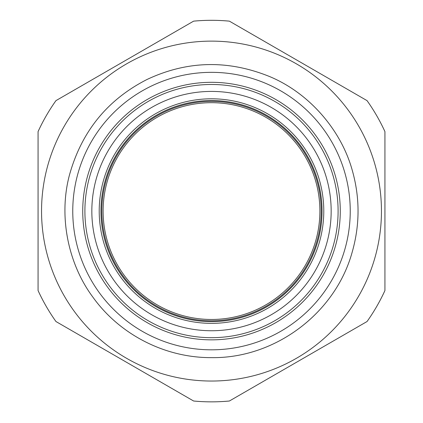 <?xml version="1.0" encoding="UTF-8"?>
<svg xmlns="http://www.w3.org/2000/svg" width="423" height="423" viewBox="0 0 423 423"><rect width="100%" height="100%" fill="white"/><g stroke="black" fill="none" stroke-linecap="round" stroke-linejoin="round"><path stroke-width="0.63" d="M211.5 337.681A126.604 126.604 0 0 1 101.858 147.78A126.604 126.604 0 0 1 321.142 147.78A126.604 126.604 0 0 1 211.5 337.681M193.612 21.15L55.958 100.626A190.768 190.768 0 0 0 38.07 131.606L38.07 290.553A190.768 190.768 0 0 0 55.958 321.533L193.612 401.009A190.768 190.768 0 0 0 229.388 401.009L367.042 321.533A190.768 190.768 0 0 0 384.93 290.553L384.93 131.606A190.768 190.768 0 0 0 367.042 100.626L229.388 21.15A190.768 190.768 0 0 0 193.612 21.15L55.958 100.626M211.5 381.038A169.961 169.961 0 0 0 358.688 126.102A169.961 169.961 0 0 0 64.312 126.102A169.961 169.961 0 0 0 211.5 381.038M211.5 349.821A138.744 138.744 0 0 0 331.653 141.71A138.744 138.744 0 0 0 91.347 141.71A138.744 138.744 0 0 0 211.5 349.821M211.5 339.849A128.772 128.772 0 0 0 323.019 146.696A128.772 128.772 0 0 0 99.981 146.696A128.772 128.772 0 0 0 211.5 339.849M384.93 290.553L384.93 131.606M229.388 401.009L367.042 321.533M55.958 321.533L193.612 401.009M38.07 131.606L38.07 290.553M367.042 100.626L229.388 21.15M211.5 330.744A119.667 119.667 0 0 0 315.135 151.249A119.667 119.667 0 0 0 107.865 151.249A119.667 119.667 0 0 0 211.5 330.744M211.5 319.471A108.394 108.394 0 0 0 305.369 156.885A108.394 108.394 0 0 0 117.631 156.885A108.394 108.394 0 0 0 211.5 319.471M211.5 323.362A112.285 112.285 0 0 0 308.742 154.94A112.285 112.285 0 0 0 114.258 154.94A112.285 112.285 0 0 0 211.5 323.362M211.5 321.628A110.551 110.551 0 0 0 307.241 155.807A110.551 110.551 0 0 0 115.759 155.807A110.551 110.551 0 0 0 211.5 321.628M211.5 320.771A109.694 109.694 0 0 0 306.495 156.235A109.694 109.694 0 0 0 116.505 156.235A109.694 109.694 0 0 0 211.5 320.771M211.5 357.625C275.008 358.635 335.465 313.258 352.227 251.965C359.978 224.708 359.978 197.451 352.227 170.194C341.171 130.284 309.721 93.531 270.249 76.822C228.399 59.643 187.32 60.526 147.03 79.476C107.357 99.701 81.486 131.611 69.404 175.212C58.416 216.645 68.182 264.021 92.944 297.216C119.825 334.757 165.33 357.937 211.5 357.625"/></g></svg>
